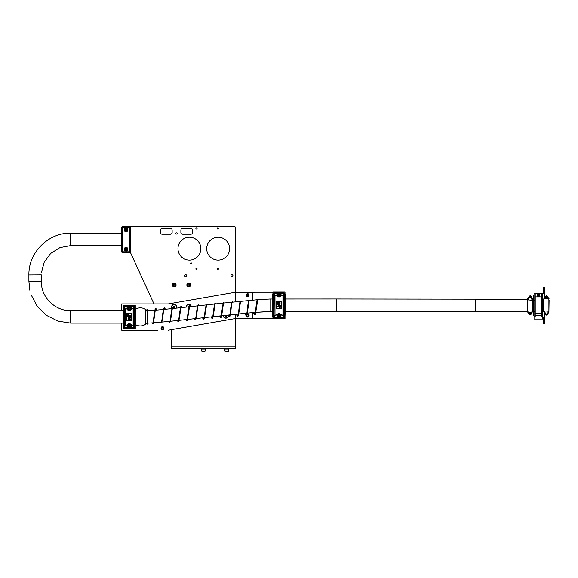 <?xml version="1.0" encoding="UTF-8"?>
<svg xmlns="http://www.w3.org/2000/svg" width="578" height="578" viewBox="0 0 578 578"><rect width="100%" height="100%" fill="white"/><g stroke="black" fill="none" stroke-linecap="round" stroke-linejoin="round"><path stroke-width="0.87" d="M191.101 262.882A0.614 0.614 0 0 0 190.487 263.489A0.614 0.614 0 0 0 191.101 264.103A0.614 0.614 0 0 0 191.715 263.489A0.614 0.614 0 0 0 191.101 262.882M176.514 232.833A0.614 0.614 0 0 0 175.9 233.447A0.614 0.614 0 0 0 176.514 234.061A0.614 0.614 0 0 0 177.128 233.447A0.614 0.614 0 0 0 176.514 232.833M231.937 274.767A1.019 1.019 0 0 0 230.911 275.785A1.019 1.019 0 0 0 231.937 276.804A1.019 1.019 0 0 0 232.956 275.785A1.019 1.019 0 0 0 231.937 274.767M185.849 274.767A1.019 1.019 0 0 0 184.823 275.785A1.019 1.019 0 0 0 185.849 276.804A1.019 1.019 0 0 0 186.867 275.785A1.019 1.019 0 0 0 185.849 274.767M218.152 237.211A11.452 11.452 0 0 0 206.7 248.656A11.452 11.452 0 0 0 218.152 260.107A11.452 11.452 0 0 0 229.603 248.656A11.452 11.452 0 0 0 218.152 237.211M189.418 237.211A11.452 11.452 0 0 0 177.973 248.656A11.452 11.452 0 0 0 189.418 260.107A11.452 11.452 0 0 0 200.869 248.656A11.452 11.452 0 0 0 189.418 237.211M217.783 227.775A0.614 0.614 0 0 0 217.176 228.382A0.614 0.614 0 0 0 217.783 228.996A0.614 0.614 0 0 0 218.397 228.382A0.614 0.614 0 0 0 217.783 227.775M196.491 227.775A0.614 0.614 0 0 0 195.877 228.382A0.614 0.614 0 0 0 196.491 228.996A0.614 0.614 0 0 0 197.105 228.382A0.614 0.614 0 0 0 196.491 227.775M196.491 268.322A0.614 0.614 0 0 0 195.877 268.929A0.614 0.614 0 0 0 196.491 269.543A0.614 0.614 0 0 0 197.105 268.929A0.614 0.614 0 0 0 196.491 268.322M217.783 268.322A0.614 0.614 0 0 0 217.176 268.929A0.614 0.614 0 0 0 217.783 269.543A0.614 0.614 0 0 0 218.397 268.929A0.614 0.614 0 0 0 217.783 268.322M126.416 248.554A0.73 0.73 0 0 0 125.686 248.554M125.686 249.812A0.73 0.73 0 0 0 126.416 249.812M126.416 229.3A0.73 0.73 0 0 0 125.686 229.3M125.686 230.564A0.73 0.73 0 0 0 126.416 230.564M163.083 327.697A0.73 0.73 0 0 0 162.404 327.423M161.934 328.593A0.73 0.73 0 0 0 162.613 328.868M252.109 318.521A0.874 0.86 90 0 0 252.116 318.521L235.434 318.521L168.343 330.19L235.434 318.521L272.953 318.521M272.91 292.251L235.434 292.266L235.434 227.508A0.874 0.874 0 0 0 234.56 226.634L122.55 226.634A0.874 0.874 0 0 0 122.146 226.735M122.146 252.384A0.874 0.874 0 0 0 122.55 252.478L129.862 252.478A0.874 0.874 0 0 1 130.657 252.991L154.001 303.934M157.541 330.19A0.874 0.874 0 0 0 157.548 330.19L121.669 330.19L121.669 323.095M190.805 228.382A1.748 1.748 0 0 1 192.553 230.138L192.553 232.472A1.748 1.748 0 0 1 190.805 234.22L182.634 234.22A1.748 1.748 0 0 1 180.885 232.472L180.885 230.138A1.748 1.748 0 0 1 182.634 228.382L190.805 228.382M170.387 228.382L162.216 228.382A1.748 1.748 0 0 0 160.467 230.138L160.467 232.472A1.748 1.748 0 0 0 162.216 234.22L170.387 234.22A1.748 1.748 0 0 0 172.136 232.472L172.136 230.138A1.748 1.748 0 0 0 170.387 228.382M127.868 229.928A1.821 1.821 0 0 1 126.047 231.756A1.821 1.821 0 0 1 124.227 229.928A1.821 1.821 0 0 1 126.047 228.108A1.821 1.821 0 0 1 127.868 229.928M126.633 247.456L127.868 249.183A1.821 1.821 0 0 1 126.047 251.004A1.821 1.821 0 0 1 124.227 249.183A1.821 1.821 0 0 1 126.047 247.362A1.821 1.821 0 0 1 127.868 249.183L126.633 250.91M129.84 226.721L122.254 226.721A0.585 0.585 90 0 0 121.669 227.306L121.669 251.806A0.585 0.585 0 0 0 122.254 252.391L129.84 252.391A0.585 0.585 0 0 0 130.426 251.806L130.426 227.306A0.585 0.585 0 0 0 129.84 226.721L129.84 227.306L122.254 227.306L122.254 251.806L129.84 251.806L129.84 227.306L130.426 227.306M127.449 327.17L127.702 327.141A2.045 2.045 0 0 1 129.255 323.767A2.045 2.045 0 0 1 130.809 327.141L130.946 327.083A2.117 2.117 0 0 0 131.293 325.226C132.138 323.694 126.372 323.702 127.225 325.226A2.117 2.117 0 0 0 127.565 327.083L127.333 327.545L124.443 327.704L134.067 327.704L127.485 327.618L127.449 327.17A2.261 2.261 0 0 1 127.081 325.183L125.318 325.79L127.044 325.046C126.893 324.561 127.63 324.041 129.255 323.485C130.881 324.041 131.618 324.561 131.473 325.046L133.619 326.035L133.771 317.062L133.619 308.088L131.473 309.078C131.618 309.562 130.881 310.083 129.255 310.632C127.63 310.083 126.893 309.562 127.044 309.078L124.891 308.088L124.891 326.035L125.318 325.79L125.318 308.334L127.081 308.941A2.261 2.261 0 0 1 127.449 306.954L127.485 306.499L134.067 306.419L124.443 306.419L127.333 306.571L127.565 307.041A2.117 2.117 0 0 0 127.225 308.898C126.372 310.422 132.138 310.429 131.293 308.898A2.117 2.117 0 0 0 130.946 307.041L130.809 306.983A2.045 2.045 0 0 1 129.255 310.35A2.045 2.045 0 0 1 127.702 306.983L127.449 306.954M126.698 313.377L131.813 313.377L131.813 320.747L126.698 320.747L126.698 313.377L131.661 313.399L126.698 313.377M126.914 313.695L126.914 316.296L126.914 313.695M135.122 328.759L123.244 328.615L123.244 305.509L123.244 328.615L135.122 328.615L135.122 305.509L123.396 305.509L123.396 328.759L135.122 328.759M135.266 305.509L135.266 328.615L135.266 305.509L123.396 305.365L135.122 305.365M125.39 325.913L124.458 326.794L124.458 307.33L124.971 307.958L124.299 306.564L124.154 327.56L124.154 306.564M134.356 306.564L134.356 327.56L134.212 306.564L133.619 308.088L133.908 306.723L131.184 306.723M124.342 327.661L124.971 326.158M131.538 316.296L131.538 313.695M126.972 316.296L126.972 313.695M128.749 316.614L128.294 316.787A8.749 8.749 0 0 1 127.023 314.056A6.712 6.712 0 0 0 128.157 316.982A0.441 0.441 0 0 1 128.294 316.795L128.749 316.614L128.815 317.792M130.455 317.452L129.638 318.319A8.749 8.749 0 0 1 128.562 317.156L128.453 317.38A6.712 6.712 0 0 0 130.982 319.309A8.749 8.749 0 0 1 129.725 318.391L130.455 317.452L129.739 316.52L128.908 317.582M131.069 306.954A2.261 2.261 0 0 1 131.43 308.941L133.547 307.958M133.121 325.913L131.43 325.183A2.261 2.261 0 0 1 131.069 327.17L133.908 327.401L133.121 325.913L133.121 308.211M127.673 306.499L127.745 307.019A1.987 1.987 0 0 0 129.255 310.292A1.987 1.987 0 0 0 130.765 307.019L130.838 306.499M130.838 327.625L130.765 327.105A1.987 1.987 0 0 0 129.255 323.825A1.987 1.987 0 0 0 127.745 327.105L127.673 327.625M133.547 326.158L134.067 327.849L124.443 327.849M127.485 327.618L127.745 327.105M130.765 327.105L131.033 327.618M127.745 307.019L127.485 306.499M131.033 306.499L130.765 307.019M133.908 326.794L133.908 307.33M131.538 320.429L126.849 320.718L131.661 320.718L131.538 317.828M127.059 320.515L131.452 320.515M130.426 315.682L130.426 316.13L128.092 316.13L128.128 314.829L128.815 314.367L129.559 315.682L130.426 315.682M128.482 315.682L129.169 315.682L128.822 314.815L128.482 315.682M129.154 318.117L128.706 318.319L128.157 316.975M129.638 318.319L129.739 316.968L129.262 317.958M130.426 319.381L130.426 319.779L128.186 319.779L128.143 318.969L128.251 318.601L128.786 319.323L130.426 319.381M128.128 309.23A1.459 1.459 0 0 1 128.33 307.178A1.459 1.459 0 0 1 130.382 307.388A1.459 1.459 0 0 1 130.18 309.44A1.459 1.459 0 0 1 128.128 309.23M130.043 308.609L129.906 307.778L129.118 307.482L128.468 308.009L128.605 308.84L129.393 309.143L130.043 308.609M128.656 324.482A1.459 1.459 0 0 1 130.585 325.204A1.459 1.459 0 0 1 129.862 327.141A1.459 1.459 0 0 1 127.926 326.418A1.459 1.459 0 0 1 128.656 324.482M128.764 326.498L129.602 326.577L130.093 325.891L129.747 325.125L128.908 325.046L128.417 325.732L128.764 326.498M128.28 327.264A1.748 1.748 0 0 1 127.803 324.836A1.748 1.748 0 0 1 130.231 324.359A1.748 1.748 0 0 1 130.707 326.787A1.748 1.748 0 0 1 128.28 327.264M127.572 307.836A1.748 1.748 0 0 1 129.732 306.629A1.748 1.748 0 0 1 130.939 308.789A1.748 1.748 0 0 1 128.778 309.996A1.748 1.748 0 0 1 127.572 307.836M186.441 307.091A2.334 2.334 0 0 1 188.76 304.519A2.334 2.334 0 0 1 191.08 306.586M189.057 306.181L188.031 306.434L188.031 306.918M188.76 283.076A1.893 1.893 0 0 1 190.661 284.976A1.893 1.893 0 0 1 188.76 286.869A1.893 1.893 0 0 1 186.867 284.976A1.893 1.893 0 0 1 188.76 283.076M187.886 285.481L188.76 285.987L189.635 285.481L189.635 284.47L188.76 283.964L187.886 284.47L187.886 285.481M174.18 283.076A1.893 1.893 0 0 1 176.073 284.976A1.893 1.893 0 0 1 174.18 286.869A1.893 1.893 0 0 1 172.28 284.976A1.893 1.893 0 0 1 174.18 283.076M173.306 285.481L174.18 285.987L175.055 285.481L175.055 284.47L174.18 283.964L173.306 284.47L173.306 285.481M126.047 247.724A1.459 1.459 0 0 1 127.507 249.183A1.459 1.459 0 0 1 126.047 250.642A1.459 1.459 0 0 1 124.588 249.183A1.459 1.459 0 0 1 126.047 247.724M125.318 249.602L126.047 250.028L126.777 249.602L126.777 248.764L126.047 248.338L125.318 248.764L125.318 249.602M126.047 228.476A1.459 1.459 0 0 1 127.507 229.928A1.459 1.459 0 0 1 126.047 231.388A1.459 1.459 0 0 1 124.588 229.928A1.459 1.459 0 0 1 126.047 228.476M125.318 230.355L126.047 230.774L126.777 230.355L126.777 229.509L126.047 229.09L125.318 229.509L125.318 230.355M147.477 309.707L146.928 309.505L147.238 318.464M228.303 316.144A2.55 2.55 0 0 1 223.26 315.574M186.224 307.113A2.55 2.55 0 0 1 188.76 304.303A2.55 2.55 0 0 1 191.296 306.564M171.912 308.023A2.55 2.55 0 0 1 174.18 304.303A2.55 2.55 0 0 1 176.369 308.161M129.718 308.876A0.73 0.73 0 0 1 128.995 308.992M128.793 307.749A0.73 0.73 0 0 1 129.515 307.626M129.848 326.238A0.73 0.73 0 0 1 129.183 326.541M128.663 325.385A0.73 0.73 0 0 1 129.328 325.089M235.434 292.266L168.335 303.934L121.669 303.934L121.669 310.697M252.593 318.521L252.745 312.604L252.593 318.521M135.288 309.403L135.288 324.395A9.046 9.046 0 0 0 145.403 324.395L145.403 309.403A9.046 9.046 0 0 0 135.288 309.403L135.266 309.418M247.948 294.383L247.131 294.556L246.871 295.358L247.427 295.987L248.237 295.813L248.497 295.011L247.948 294.383M247.391 295.95L248.034 295.813L248.294 295.011L247.774 294.419M247.536 316.433L248.316 316.144L248.468 315.321L247.832 314.772L247.052 315.061L246.907 315.884L247.536 316.433M247.478 316.383L248.316 316.144M248.114 316.144L248.265 315.321L247.687 314.829M161.97 329.496A1.459 1.459 0 0 1 161.154 327.603A1.459 1.459 0 0 1 163.054 326.794A1.459 1.459 0 0 1 163.863 328.687A1.459 1.459 0 0 1 161.97 329.496M163.343 328.029L162.823 327.365L161.992 327.48L161.674 328.268L162.194 328.925L163.032 328.81L163.343 328.029M544.635 287.317L543.465 287.317L544.635 287.165L544.635 293.653L542.301 294.014L544.635 293.653L544.635 298.537M544.635 323.622L543.465 323.622L543.465 317.134L544.635 317.134L544.635 323.622M534.05 295.105L533.465 295.185L533.465 299.122M533.465 311.665L533.465 315.602L534.05 315.682M543.465 287.317L543.465 293.653M543.465 317.134L542.301 316.773L544.635 317.134L544.635 312.25M542.8 311.39L542.8 300.596L541.629 300.596L541.629 311.39L542.8 311.39L542.8 319.042L534.05 319.042L534.05 293.516L535.214 293.516L535.214 300.596L534.05 300.596M537.114 295.3A1.315 1.315 0 0 1 538.421 293.985A1.315 1.315 0 0 1 539.736 295.3A1.315 1.315 0 0 1 538.421 296.608A1.315 1.315 0 0 1 537.114 295.3M537.475 295.3A0.946 0.946 0 0 1 538.421 294.346A0.946 0.946 0 0 1 539.375 295.3A0.946 0.946 0 0 1 538.421 296.247A0.946 0.946 0 0 1 537.475 295.3M537.815 295.3A0.614 0.614 0 0 1 538.421 294.686A0.614 0.614 0 0 1 539.036 295.3A0.614 0.614 0 0 1 538.421 295.907A0.614 0.614 0 0 1 537.815 295.3M542.8 300.596L542.8 293.516L535.214 293.516M541.629 300.596L541.629 293.516M542.8 316.599L541.629 316.599L541.629 311.39M541.629 315.667L535.214 315.667M534.05 311.39L535.214 311.39L535.214 316.599L534.05 316.599M535.214 311.39L535.214 300.596M535.214 296.911L541.629 296.911M549.1 300.437L548.898 312.308L548.898 298.486A4.378 4.371 180 0 0 548.219 298.19L548.139 297.157L546.391 295.705L548.139 297.15L548.219 298.732L546.015 298.566A1.134 1.134 0 0 1 546.535 296.413A1.134 1.134 0 0 1 547.156 298.501M528.01 311.593L527.635 311.968L527.635 298.819L527.635 299.194L475.593 299.209M527.635 298.819L527.83 298.486A4.378 4.371 0 0 1 528.509 298.19A4.378 4.371 180 0 0 527.83 298.486L528.595 297.981M546.94 297.417A0.412 0.405 0 0 1 546.535 297.829A0.412 0.405 0 0 1 546.123 297.417A0.412 0.405 0 0 1 546.535 297.013A0.412 0.405 0 0 1 546.94 297.417M530.604 313.305A0.412 0.405 0 0 1 530.199 313.709A0.412 0.405 0 0 1 529.788 313.305A0.412 0.405 0 0 1 530.199 312.893A0.412 0.405 0 0 1 530.604 313.305M548.139 297.15L546.391 295.698L544.931 297.15L546.391 295.705L544.931 297.157L544.873 298.421A4.378 4.371 180 0 0 543.927 299.057L543.226 299.129L543.927 299.057A4.378 4.371 0 0 1 544.873 298.421L544.873 298.978L546.015 298.566M544.873 298.414L543.927 299.05L543.927 311.737L543.732 299.122L542.8 298.891L543.226 299.122L543.053 311.723L542.8 298.884M534.05 298.812L533.003 299.129L534.05 298.812M534.05 298.804L533.675 299.064L533.675 311.723L533.501 299.122L532.808 299.057A4.378 4.371 180 0 0 531.861 298.421L531.861 298.421A4.378 4.371 0 0 1 532.808 299.057L532.808 311.737L532.808 299.05L531.861 298.414L531.861 300.264L528.509 299.968L528.509 298.19M528.509 299.968L528.595 297.157L530.055 295.698L528.595 297.157L530.344 295.698L531.803 297.439M544.931 313.637L546.391 315.089L546.391 314.15L544.931 312.46L544.931 313.63L544.873 310.892L548.219 311.188L548.139 313.63L548.139 312.46L546.68 314.15L546.68 315.089L548.139 313.637M530.055 314.865L528.595 313.637L528.509 312.257L531.861 312.012L531.803 313.63L530.344 314.865L528.595 313.63L528.509 312.257M548.219 298.732L548.219 298.19A4.378 4.371 0 0 1 548.898 298.486L548.898 298.486M531.861 312.373L533.003 311.658L534.05 311.983M545.394 297.526A1.134 1.134 180 0 0 546.535 298.631A1.134 1.134 180 0 0 547.669 297.526M529.571 312.488A1.134 1.134 180 0 0 530.199 314.511A1.134 1.134 180 0 0 530.712 312.423M529.058 313.435A1.134 1.134 180 0 0 530.199 314.577A1.134 1.134 180 0 0 531.334 313.435M547.185 297.46A0.657 0.657 0 0 1 546.535 298.075A0.657 0.657 0 0 1 545.878 297.46M547.193 297.489A0.657 0.657 0 0 1 546.535 298.147A0.657 0.657 0 0 1 545.878 297.489A0.657 0.657 0 0 1 546.535 296.839A0.657 0.657 0 0 1 547.193 297.489M530.857 313.341A0.657 0.657 0 0 1 530.199 313.962A0.657 0.657 0 0 1 529.542 313.341M530.857 313.377A0.657 0.657 0 0 1 530.199 314.035A0.657 0.657 0 0 1 529.542 313.377A0.657 0.657 0 0 1 530.199 312.72A0.657 0.657 0 0 1 530.857 313.377M542.8 311.903L543.732 311.658L544.873 312.373M546.68 295.705L548.139 297.641M544.931 297.157L546.391 295.705M544.873 298.978L544.931 297.641M531.803 297.157L531.861 298.414M528.595 298.696L530.055 297.005L531.803 298.696M549.1 311.968L548.219 312.604M531.861 312.012L531.803 313.348M548.139 312.799L548.219 311.188M544.931 312.46L544.873 310.892M171.261 329.677L171.261 348.563L235.434 348.563L235.434 318.521M282.895 315.313L284.073 317.597L283.921 293.154L273.864 292.865L277.931 293.212A1.958 1.958 0 0 0 277.144 295.589C276.385 296.789 281.544 296.789 280.792 295.589A1.958 1.958 0 0 0 279.998 293.205L284.065 292.865L282.938 295.286L280.951 295.784C281.089 296.138 280.431 296.565 278.964 297.049C277.505 296.565 276.84 296.146 276.985 295.791L274.991 295.286L275.005 315.176L276.992 314.67C276.848 314.316 277.512 313.897 278.972 313.413C280.431 313.897 281.096 314.316 280.959 314.67L282.945 315.176L282.938 295.286L283.719 294.18L283.733 316.274L282.895 315.313L280.93 314.815A2.102 2.102 0 0 1 280.431 317.105L283.588 317.105L283.588 316.282M281.5 308.89L276.443 308.89L276.436 301.572L281.493 301.564L281.5 308.89L276.616 308.862L281.5 308.89M281.313 308.594L281.313 306.138L281.313 308.594M284.867 291.883L285.026 318.427L285.012 292.027L273.062 292.034L273.069 318.427L284.882 318.427L284.867 291.883L273.062 291.89L284.867 291.883M272.91 292.034L272.924 318.427L272.91 292.034M284.882 318.572L273.069 318.572L285.026 318.427M278.199 317.315A1.893 1.893 0 0 1 278.972 313.688L277.151 314.873A1.958 1.958 0 0 0 277.939 317.25L279.752 317.315A1.893 1.893 0 0 0 278.972 313.688L280.8 314.865A1.958 1.958 0 0 1 280.005 317.25L279.752 317.315M279.412 304.49L279.477 305.683L279.933 305.502A8.749 8.749 0 0 1 281.204 308.233A6.712 6.712 0 0 0 280.063 305.307A0.441 0.441 0 0 1 279.933 305.495M277.772 304.844L278.589 303.977A8.749 8.749 0 0 1 279.665 305.133L279.766 304.909A6.712 6.712 0 0 0 277.245 302.988A8.749 8.749 0 0 1 278.495 303.898L277.772 304.844L278.488 305.769L279.319 304.714M281.313 304.317L281.414 301.759L281.313 304.317M276.681 306.145L276.689 308.594M279.738 293.147A1.893 1.893 0 0 1 280.46 296.044A1.893 1.893 0 0 1 277.469 296.044A1.893 1.893 0 0 1 278.184 293.147L280.424 293.357A2.102 2.102 0 0 1 280.922 295.64L282.888 295.148M275.041 295.148L274.008 293.154L274.015 317.308L274.203 294.18L274.991 295.286L277.007 295.647A2.102 2.102 0 0 1 277.505 293.357L274.355 293.357L274.355 294.18M275.049 315.313L274.362 316.282L275.049 315.313L277.014 314.815A2.102 2.102 0 0 0 277.519 317.105L273.871 317.597L283.784 317.445L280.431 317.105M277.505 293.357L278.184 293.147M276.681 301.868L276.624 304.317L276.768 301.723L281.327 301.593L276.609 301.6L276.681 304.317M281.168 301.774L276.768 301.781M277.801 306.607L277.801 306.159L280.135 306.159L280.099 307.46L279.412 307.922L278.668 306.607L277.801 306.607M279.745 306.607L279.058 306.607L279.405 307.474L279.745 306.607M279.073 304.173L279.521 303.977L280.07 305.314M278.589 303.977L278.48 305.321L278.964 304.331M277.801 302.908L277.801 302.518L280.041 302.511L280.077 303.327L279.976 303.696L279.441 302.966L277.801 302.908M277.512 315.588A1.459 1.459 0 0 1 278.972 314.129A1.459 1.459 0 0 1 280.431 315.581A1.459 1.459 0 0 1 278.972 317.04A1.459 1.459 0 0 1 277.512 315.588M279.391 316.311L279.817 315.588L279.391 314.858L278.553 314.858L278.134 315.588L278.553 316.318L279.391 316.311M277.505 294.874A1.459 1.459 0 0 1 278.964 293.414A1.459 1.459 0 0 1 280.424 294.874A1.459 1.459 0 0 1 278.964 296.333A1.459 1.459 0 0 1 277.505 294.874M279.384 295.604L279.81 294.874L279.384 294.144L278.545 294.144L278.119 294.874L278.545 295.604L279.384 295.604M280.547 315.263A1.604 1.604 0 0 1 279.297 317.156A1.604 1.604 0 0 1 277.404 315.906A1.604 1.604 0 0 1 278.654 314.013A1.604 1.604 0 0 1 280.547 315.263M279.875 293.552A1.604 1.604 0 0 1 280.287 295.784A1.604 1.604 0 0 1 278.054 296.196A1.604 1.604 0 0 1 277.642 293.964A1.604 1.604 0 0 1 279.875 293.552M272.924 316.173L272.556 316.173L272.549 305.235L272.549 294.296L272.917 294.296M285.026 316.166L285.387 305.227L285.38 294.289L285.012 294.289M172.02 307.734A2.334 2.334 0 0 1 174.18 304.519A2.334 2.334 0 0 1 176.088 308.19M173.451 307.272L174.18 307.691L174.91 307.272L174.91 306.434L174.18 306.008L173.451 306.434L173.451 307.272M227.559 351.366L225.81 351.366M229.018 348.563L229.018 349.033L224.351 349.033L224.351 348.563M205.681 348.563L205.681 349.033L201.014 349.033L201.014 348.563M204.222 351.366L202.473 351.366M228.137 315.798A2.334 2.334 0 0 1 226.764 317.734A2.334 2.334 0 0 1 223.476 315.552M225.066 315.386L225.319 316.289L226.15 316.368L226.446 315.234M527.635 311.585L475.593 311.593L475.593 299.194L336.338 299.007L336.345 311.39L475.593 311.578L285.387 311.426M122.254 226.721L122.254 227.306L121.669 227.306M129.84 252.391L129.84 251.806L130.426 251.806M121.669 251.806L122.254 251.806L122.254 252.391M127.131 247.716L127.528 248.121M127.536 248.128L127.789 248.641M41.298 274.875L28.9 274.962C28.423 252.16 48.834 232.508 70.689 233.172L70.689 245.571L121.669 245.571M28.9 274.962L28.9 281.313L41.298 281.313L41.428 284.058C42.476 298.732 55.979 311.029 70.682 310.697L123.244 310.697M123.244 323.095L70.682 323.095L70.682 310.697M255.953 312.308L270.02 311.419L270.013 299.036L272.549 299.036M145.157 310.776L145.591 310.35L145.591 323.377L147.419 323.095L147.404 322.192M148.004 323.088L152.895 322.835L148.004 323.088M161.385 322.127L153.531 322.791L161.392 322.119M162.028 322.062L169.932 321.281L162.028 322.062M170.568 321.216L178.494 320.4L170.568 321.224M179.115 320.335L187.055 319.482L179.115 320.335M187.669 319.417L195.624 318.557L187.669 319.424M196.224 318.492L212.711 316.701L196.217 318.5M221.251 315.79L213.311 316.643L221.258 315.776M229.791 314.887L221.851 315.725L229.798 314.873M230.391 314.808L238.331 313.991L230.391 314.822M246.849 313.16L238.916 313.941L246.849 313.146M247.442 313.088L255.368 312.358L247.442 313.103M126.972 317.828L126.972 320.429M131.452 313.608L127.059 313.608M124.602 326.794L124.602 327.401L127.333 327.401M127.333 306.723L124.602 306.723L124.602 307.33M124.971 307.958L125.39 308.211M124.443 306.268L134.067 306.268M130.231 307.518A1.257 1.257 0 0 0 128.461 307.337A1.257 1.257 0 0 0 128.287 309.107A1.257 1.257 0 0 0 130.05 309.281A1.257 1.257 0 0 0 130.231 307.518M129.775 326.953A1.257 1.257 0 0 0 130.397 325.291A1.257 1.257 0 0 0 128.735 324.67A1.257 1.257 0 0 0 128.114 326.332A1.257 1.257 0 0 0 129.775 326.953M188.76 286.58A1.604 1.604 0 0 0 190.364 284.976A1.604 1.604 0 0 0 188.76 283.372A1.604 1.604 0 0 0 187.156 284.976A1.604 1.604 0 0 0 188.76 286.58M174.18 286.58A1.604 1.604 0 0 0 175.784 284.976A1.604 1.604 0 0 0 174.18 283.372A1.604 1.604 0 0 0 172.576 284.976A1.604 1.604 0 0 0 174.18 286.58M126.047 250.44A1.257 1.257 0 0 0 127.304 249.183A1.257 1.257 0 0 0 126.047 247.926A1.257 1.257 0 0 0 124.79 249.183A1.257 1.257 0 0 0 126.047 250.44M126.047 231.186A1.257 1.257 0 0 0 127.304 229.928A1.257 1.257 0 0 0 126.047 228.678A1.257 1.257 0 0 0 124.79 229.928A1.257 1.257 0 0 0 126.047 231.186M235.817 314.259L235.817 318.521L235.658 314.273M252.731 292.258L252.738 300.155L252.738 292.258M235.81 292.266L235.81 301.795M235.651 292.266L235.658 301.81M145.403 324.395L145.598 309.859L145.598 310.697L146.884 310.697M145.157 323.023L145.591 323.449L145.403 309.403M247.384 296.644L248.612 296.268A1.459 1.438 -90 0 1 246.307 295.705A1.459 1.438 -90 0 1 247.651 293.725A1.459 1.438 -90 0 1 248.605 296.268C249.421 294.982 249.104 294.137 247.651 293.725L247.384 293.725M246.864 294.245A1.257 1.235 90 0 0 246.763 296.023A1.257 1.235 90 0 0 248.511 296.117A1.257 1.235 90 0 0 248.605 294.346A1.257 1.235 90 0 0 246.864 294.245M247.203 314.215A1.459 1.438 -90 0 1 248.75 316.542A1.459 1.438 -90 0 1 246.214 315.537M246.452 315.501A1.257 1.235 90 0 0 248.627 316.412A1.257 1.235 90 0 0 247.124 314.483M162.974 326.982A1.257 1.257 0 0 0 161.349 327.675A1.257 1.257 0 0 0 162.042 329.308A1.257 1.257 0 0 0 163.675 328.615A1.257 1.257 0 0 0 162.974 326.982M544.635 323.47L543.465 323.47M541.629 315.111L535.214 315.111M535.214 313.355L541.629 313.355M546.131 297.367A0.412 0.405 180 0 0 546.94 297.367M529.795 313.247A0.412 0.405 180 0 0 530.604 313.247M533.501 311.658L533.003 311.665M527.83 298.486L527.83 312.308L528.509 312.604M530.344 295.705L530.344 297.005M530.055 297.005L530.055 295.705M530.344 314.865L531.803 313.637M171.261 346.814L235.434 346.814M281.255 304.317L281.255 301.861M276.775 308.681L281.168 308.681M281.255 308.594L281.255 306.138M283.574 294.18L283.574 293.349L280.424 293.357M274.362 316.282L274.362 317.105L277.519 317.105M284.073 317.597L273.871 317.597L273.864 292.865L284.065 292.865L284.073 317.597M280.229 315.588A1.257 1.257 0 0 0 278.972 314.331A1.257 1.257 0 0 0 277.722 315.588A1.257 1.257 0 0 0 278.972 316.838A1.257 1.257 0 0 0 280.229 315.588M280.222 294.874A1.257 1.257 0 0 0 278.964 293.617A1.257 1.257 0 0 0 277.707 294.874A1.257 1.257 0 0 0 278.964 296.131A1.257 1.257 0 0 0 280.222 294.874M224.784 349.033L224.784 351.07L228.288 351.366M201.455 349.033L201.455 351.07L204.952 351.366M28.9 281.313L29.875 290.293M272.556 311.434L255.946 312.322M41.298 274.962L41.298 281.313M285.38 299.028L336.338 299.007M70.682 323.095L57.93 321.101L46.392 315.313L37.173 306.275L31.154 294.852M70.689 245.571L59.96 247.601L50.72 253.395L44.224 262.174L41.385 272.708M70.689 233.172L121.669 233.172M147.462 310.697L154.702 310.263M155.301 310.22L163.213 309.497M163.812 309.44L171.738 308.638M172.345 308.58L180.285 307.749M180.892 307.684L188.833 306.831M189.454 306.766L197.994 305.841M198.023 305.834L205.956 304.974M206.606 304.902L214.532 304.042M215.218 303.97L223.115 303.125M223.765 303.053L257.427 299.751M257.629 299.736L270.013 299.036M147.246 309.859L147.982 323.839L147.498 324.121L147.173 323.095M147.26 318.883L147.404 323.759L147.896 323.716M151.797 322.907L152.758 323.723L153.329 323.261L154.514 316.094C155.598 306.376 155.85 309.83 155.757 309.107L156.392 310.126M152.44 322.864L152.7 323.138C152.527 322.892 153.069 324.836 153.936 316.144L155.135 308.97L155.995 308.587L156.992 310.068M160.33 322.221L160.93 322.914L161.818 322.538L163.018 315.35C163.755 307.402 164.427 308.349 164.26 308.37L164.875 309.331M160.973 322.163L161.204 322.394C161.334 322.134 161.761 322.51 162.44 315.4L163.61 308.269L164.52 307.85L165.474 309.273M168.79 321.397L169.766 322.235L170.337 321.773L171.522 314.613C172.634 304.751 172.851 308.399 172.764 307.626L173.328 308.479M169.419 321.339L169.708 321.65C169.542 321.404 170.077 323.34 170.944 314.663L172.143 307.482L173.01 307.099L173.935 308.414M177.236 320.53L177.937 321.426L178.833 321.05L180.033 313.868C180.813 305.654 181.42 306.976 181.268 306.882L181.767 307.59M177.851 320.472L178.212 320.906C178.299 320.754 178.783 321 179.447 313.919L180.625 306.781L181.514 306.354L182.373 307.525M185.668 319.641L186.781 320.747L187.344 320.284L189.577 306.419L190.191 306.687M186.275 319.576L186.723 320.161C186.723 318.926 186.73 323.723 187.951 313.175L189.151 305.993L190.032 305.618L190.798 306.622M194.092 318.731L194.952 319.937L195.841 319.562L197.04 312.373C197.828 304.173 198.427 305.487 198.283 305.394L198.601 305.769M194.699 318.666L195.22 319.417C195.357 319.157 195.776 319.533 196.462 312.423L197.633 305.292L198.225 304.808L199.222 305.704M202.524 317.813L203.138 318.919L203.774 319.258L204.359 318.796L206.592 304.938L206.996 304.859M203.124 317.748L203.723 318.673C203.745 317.423 203.731 322.242 204.966 311.679L206.165 304.505L206.743 304.064L207.632 304.794M210.963 316.903L211.974 318.449L212.849 318.073L214.048 310.892C214.843 302.684 215.413 304.035 215.291 303.905L215.363 303.956M211.555 316.838L212.234 317.929C212.379 317.741 212.834 317.705 213.47 310.942L214.64 303.804L215.233 303.32L216.042 303.884M219.402 315.993L220.146 317.438L220.789 317.77L221.367 317.308L222.552 310.148C223.729 300.033 223.852 304.057 223.794 303.161M219.994 315.928L220.883 316.99L223.173 303.017L223.751 302.576L224.437 302.988M227.84 315.089L228.982 316.968L229.863 316.585L231.063 309.403C231.85 301.196 232.443 302.525 232.298 302.417M228.433 315.024L229.242 316.448C229.415 316.188 229.834 316.217 230.478 309.454L231.67 302.294L232.248 301.832L232.826 302.106M236.294 314.208L237.161 315.949L237.796 316.282L238.374 315.819L239.567 308.652C240.737 298.544 240.86 302.569 240.809 301.673M236.886 314.15L237.746 315.696C237.768 315.321 238.158 316.925 238.981 308.703L239.689 303.096L240.181 301.528L241.214 301.254M244.761 313.363L245.997 315.48L246.871 315.097L248.07 307.908C249.219 297.8 249.313 301.969 249.313 300.928M245.354 313.305L246.242 314.959C246.214 314.396 246.618 316.737 247.492 307.958L248.222 302.229L248.677 300.806L249.624 300.437M253.251 312.561L254.168 314.461L254.804 314.793L255.389 314.331L257.687 300.343M253.836 312.503L254.761 314.208C254.797 313.803 255.158 315.436 255.996 307.221C256.769 299.44 257.159 300.011 257.622 299.635M148.43 310.682L147.303 309.288M147.809 310.697L147.462 310.061M135.288 324.395L135.093 323.94M247.384 314.143L247.651 314.143C249.01 314.475 249.371 315.277 248.75 316.542L247.384 317.062M548.724 299.194L549.1 298.819L548.219 298.183M543.226 311.665L543.732 311.665M228.577 351.07L228.577 349.033M205.241 351.07L205.241 349.033"/></g></svg>
